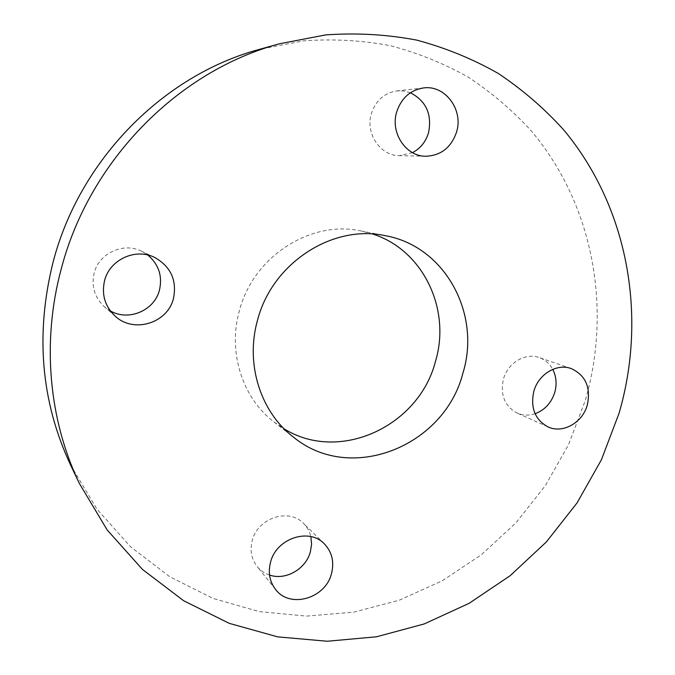 <?xml version="1.0" encoding="UTF-8"?>
<svg xmlns="http://www.w3.org/2000/svg" width="675" height="675" viewBox="0 0 675 675"><rect width="100%" height="100%" fill="white"/><g stroke="black" fill="none" stroke-linecap="round" stroke-linejoin="round"><path stroke-width="0.51" stroke-dasharray="3.38 2.53" d="M412.484 152.643L399.279 155.63C380.379 155.866 365.217 133.574 371.317 113.813C375.654 100.617 384.185 92.981 396.917 90.906L403.768 90.998L410.408 92.77M535.089 413.724C528.854 415.766 522.855 415.538 517.084 413.049C504.613 406.139 500.057 394.816 503.423 379.088C507.735 362.888 525.336 352.392 539.148 357.564C545.079 359.691 549.61 363.631 552.749 369.377M269.544 575.041C264.549 573.37 260.398 570.51 257.099 566.468C251.395 558.976 249.775 550.327 252.256 540.515C257.69 517.868 288.984 507.701 303.531 523.412C307.192 527.057 309.639 531.461 310.854 536.6M110.346 310.922L104.431 306.804C94.61 297.565 91.184 286.327 94.146 273.088C98.913 253.133 123.609 241.954 141.657 251.235L147.774 255.007M372.811 234.065L360.88 230.918C310.719 219.831 253.235 256.542 239.397 310.702C227.593 352.114 242.376 397.929 273.915 421.9L284.116 428.844M70.495 464.856L96.913 509.06L130.435 546.674L169.67 576.695L213.106 598.455L259.225 611.601L306.534 616.106L353.632 612.174L399.229 600.227L442.159 580.846L481.402 554.74L516.054 522.712L545.341 485.654L568.62 444.513L585.343 400.3C612.082 308.188 593.384 204.247 530.997 130.579C512.401 110.287 491.484 92.475 468.248 77.144C443.863 63.442 417.876 52.945 390.277 45.655C362.019 40.357 333.155 38.745 303.674 40.837L259.732 49.283M425.824 156.254L399.279 155.63M547.94 426.878L517.084 413.049M275.569 589.435L257.099 566.468M115.374 316.322L104.431 306.804M273.915 421.9L293.574 437.214M360.88 230.918L385.332 235.693M154.744 257.479L141.657 251.235M324.363 543.881L303.531 523.412M571.177 368.55L539.148 357.564M423.571 87.927L396.917 90.906"/><path stroke-width="1.01" d="M410.408 92.77C426.111 100.972 432.16 114.261 428.558 132.646C425.815 141.775 420.449 148.432 412.484 152.643M456.57 132.005C451.237 147.488 440.994 155.571 425.824 156.254C406.021 156.507 390.184 132.975 396.647 112.109C401.237 98.17 410.214 90.104 423.571 87.927C445.163 84.755 463.632 109.924 456.57 132.005M552.749 369.377C556.352 376.481 557.027 384.159 554.774 392.386C551.357 402.933 544.801 410.046 535.089 413.724M587.292 405.042C582.525 422.812 562.655 433.966 547.94 426.878C534.971 419.673 530.272 407.81 533.841 391.272C538.405 374.237 556.799 363.158 571.177 368.55C585.647 375.275 591.022 387.442 587.292 405.042M310.854 536.6L311.588 544.109L310.407 551.728C305.986 569 285.609 580.753 269.544 575.041M331.493 573.598C325.552 598.514 289.946 608.943 275.569 589.435C269.595 581.597 267.924 572.51 270.548 562.174C276.311 538.312 309.167 527.445 324.363 543.881C332.041 552.023 334.42 561.929 331.493 573.598M147.774 255.007C158.709 264.364 162.607 276.033 159.477 290.005C154.592 310.407 128.714 321.621 110.346 310.922M173.475 298.434C167.78 322.979 134.021 333.686 115.374 316.322C105.022 306.577 101.419 294.697 104.558 280.682C109.62 259.554 135.717 247.683 154.744 257.479C170.834 266.676 177.078 280.336 173.475 298.434M257.563 320.102C245.059 363.842 260.516 412.104 293.574 437.214C350.966 484.355 444.656 446.032 462.94 373.005C481.334 314.027 445.154 246.248 385.332 235.693C332.792 224.049 272.244 262.887 257.563 320.102M284.116 428.844C339.744 463.413 419.04 426.068 435.443 361.479C451.263 309.707 423.385 250.079 372.811 234.065M279.577 43.765L259.732 49.283C163.721 74.883 79.431 159.722 53.013 262.432C35.21 334.15 41.032 401.625 70.495 464.856L79.363 483.452L107.182 529.959L142.459 569.413L183.701 600.775L229.314 623.371L277.687 636.862L327.257 641.25L376.557 636.787L424.254 623.928L469.15 603.307L510.173 575.682L546.404 541.898L577.066 502.9L601.467 459.658L619.068 413.235C647.3 316.541 628.433 207.47 563.659 129.845C544.328 108.456 522.543 89.665 498.31 73.474C472.846 58.978 445.66 47.866 416.762 40.12C387.129 34.467 356.822 32.729 325.831 34.889L279.577 43.765C178.436 70.689 89.125 160.642 61.096 269.485C41.563 342.217 48.946 420.078 79.363 483.452"/></g></svg>

